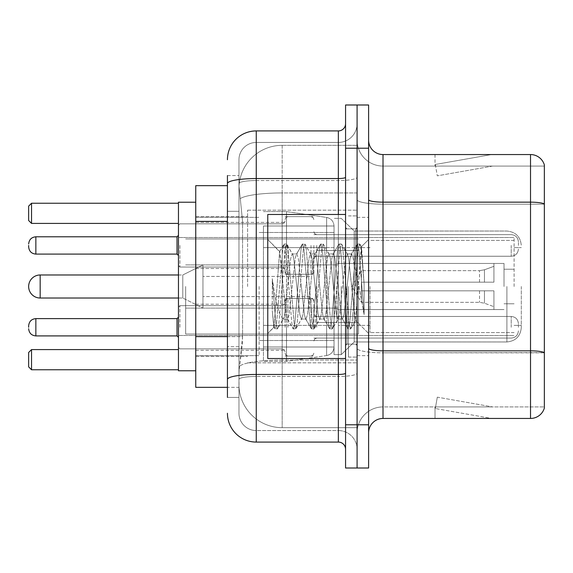 <?xml version="1.0" encoding="UTF-8"?>
<svg xmlns="http://www.w3.org/2000/svg" width="573" height="573" viewBox="0 0 573 573"><rect width="100%" height="100%" fill="white"/><g stroke="black" fill="none" stroke-linecap="round" stroke-linejoin="round"><path stroke-width="0.43" stroke-dasharray="2.87 2.15" d="M357.086 286.5L357.086 210.155L357.086 286.5M247.608 286.5L247.608 210.155L247.608 286.5M285.06 245.445L285.06 274.259L285.06 245.445M195.751 245.445L195.751 222.396L195.751 245.445M285.06 327.269L285.06 298.454L285.06 327.269M195.751 327.269L195.751 304.22L195.751 327.269M313.868 245.445L313.868 274.259L313.868 245.445M313.868 327.269L313.868 298.454L313.868 327.269M357.086 245.445L357.086 256.253L357.086 245.445M357.086 327.269L357.086 316.461L357.086 327.269M227.438 336.616L242.572 336.616L242.293 344.122L239.142 370.051L242.572 336.616L242.572 221.379L242.572 336.616L195.751 336.616L195.751 387.334L239.063 387.334L238.962 384.454A43.219 43.219 0 0 0 282.181 427.666L357.086 427.666L357.086 360.045L357.086 427.666L282.181 427.666L282.181 360.045L282.181 427.666A43.219 43.219 0 0 1 238.962 384.454L238.962 375.666L239.063 387.334L227.438 387.334M239.142 370.051L238.962 375.666L239.142 370.051M195.751 286.5L195.751 370.767L195.751 286.5M282.181 145.334L357.086 145.334L357.086 192.943L357.086 145.334L282.181 145.334A43.219 43.219 0 0 0 239.027 186.254L242.572 221.379L239.027 186.254A43.219 43.219 0 0 1 282.181 145.334L282.181 192.943L357.086 192.943L357.086 360.045L357.086 192.943L282.181 192.943L282.181 145.334A43.219 43.219 0 0 0 239.027 186.254M227.438 185.666L195.751 185.666L195.751 336.616M227.438 397.418L238.962 397.418L238.962 175.582L238.962 397.418L227.438 397.418L227.438 346.701L227.438 379.455A28.808 4.999 180 0 1 256.253 374.448L338.356 374.448L338.356 442.077A7.205 7.205 0 0 1 345.562 449.275L345.562 123.725L345.562 449.275M227.438 413.262A28.808 28.808 0 0 0 256.253 442.077L256.253 430.552A17.283 17.283 0 0 1 238.962 413.262L238.962 183.546L238.962 413.262A17.283 17.283 0 0 0 256.253 430.552L338.356 430.552L338.356 384.454L338.356 430.552L256.253 430.552L256.253 376.447L338.356 376.447L338.356 384.454L338.356 376.447A18.73 3.252 0 0 0 357.086 373.195L357.086 177.286L357.086 373.195A18.73 3.252 0 0 1 338.356 376.447L338.356 180.538L338.356 376.447L256.253 376.447L256.253 142.448L338.356 142.448A18.73 18.73 0 0 0 357.086 123.725L357.086 177.286L357.086 123.725A18.73 18.73 0 0 1 338.356 142.448L338.356 180.538L338.356 142.448A18.73 18.73 0 0 0 357.086 123.725M345.562 286.5L345.562 358.526L345.562 286.5M345.562 148.214L345.562 104.995L357.086 104.995L357.086 148.214L357.086 104.995L368.611 104.995L368.611 148.214L357.086 148.214L357.086 424.786L357.086 148.214L345.562 148.214L345.562 424.786L357.086 424.786L357.086 468.005L357.086 424.786L368.611 424.786L368.611 148.214M368.611 424.786L368.611 468.005L345.562 468.005L345.562 424.786M238.962 159.738A17.283 17.283 0 0 1 256.253 142.448A17.283 17.283 0 0 0 238.962 159.738L238.962 183.546L238.962 159.738A17.283 17.283 0 0 1 256.253 142.448L256.253 130.923A28.808 28.808 0 0 0 227.438 159.738A28.808 28.808 0 0 1 256.253 130.923L338.356 130.923A7.205 7.205 0 0 0 345.562 123.725A7.205 7.205 0 0 1 338.356 130.923L338.356 374.448A7.205 1.253 -0 0 0 345.562 373.195M256.253 442.077L338.356 442.077M227.438 211.294L227.438 346.701L227.438 175.582L227.438 211.294L238.962 211.294L227.438 211.294M227.438 175.582L238.962 175.582L227.438 175.582L227.438 379.455M256.253 142.448L338.356 142.448M357.086 449.275A18.73 18.73 0 0 0 338.356 430.552A18.73 18.73 0 0 1 357.086 449.275A18.73 18.73 0 0 0 338.356 430.552M368.611 286.5L368.611 217.353L368.611 286.5M348.441 286.5L348.441 357.086L348.441 286.5M357.086 360.832L357.086 199.662L357.086 360.832M368.611 348.32L368.611 199.662L368.611 348.32A14.404 2.5 0 0 0 383.015 350.826L530.519 350.826A14.404 2.5 180 0 1 544.35 352.624L383.015 352.825L383.015 406.923A25.928 25.928 0 0 0 357.086 432.859A25.928 25.928 0 0 1 383.015 406.923L544.35 406.923L544.35 164.924A14.404 14.404 0 0 0 530.519 154.552L530.519 418.448A14.404 14.404 0 0 0 544.35 408.076L544.35 360.832L544.35 406.923L383.015 406.923L383.015 154.552A14.404 14.404 0 0 1 368.611 140.141L368.611 199.662L368.611 140.141M357.086 140.141L357.086 199.662L357.086 140.141A25.928 25.928 0 0 0 383.015 166.077A25.928 25.928 0 0 1 357.086 140.141A25.928 25.928 0 0 0 383.015 166.077L383.015 352.825A25.928 4.505 0 0 1 357.086 348.32A25.928 4.505 0 0 0 383.015 352.825L383.015 166.077L544.35 166.077L383.015 166.077M490.631 418.276A11.524 11.524 0 0 0 492.637 418.448L435.014 418.448L492.637 418.448A11.524 11.524 0 0 1 490.631 418.276A11.524 11.524 0 0 0 492.637 418.448A11.524 11.524 0 0 1 490.631 418.276A11.524 11.524 0 0 0 492.637 418.448A11.524 11.524 0 0 1 490.631 418.276A11.524 11.524 0 0 0 492.637 418.448A11.524 11.524 0 0 1 490.631 418.276A11.524 11.524 0 0 0 492.637 418.448A11.524 11.524 0 0 1 490.631 418.276A11.524 11.524 0 0 0 492.637 418.448A11.524 11.524 0 0 1 490.631 418.276A11.524 11.524 0 0 0 492.637 418.448A11.524 11.524 0 0 1 490.631 418.276L435.308 408.52L490.631 418.276M435.014 406.923L435.014 418.448L435.014 406.923L435.587 406.923L435.308 408.52L435.587 406.923L435.014 406.923L435.014 418.448L435.014 406.923L435.587 406.923L435.308 408.52L435.587 406.923L435.014 406.923L435.014 418.448L435.014 406.923L435.587 406.923L435.308 408.52L435.587 406.923L435.014 406.923L435.014 418.448L435.014 406.923L435.587 406.923L435.308 408.52L435.587 406.923L435.014 406.923L435.014 418.448L435.014 406.923L435.587 406.923L435.308 408.52L435.587 406.923L435.014 406.923L435.014 418.448L435.014 406.923L435.587 406.923L435.308 408.52L435.587 406.923L435.014 406.923L435.014 418.448L435.014 406.923L435.587 406.923L435.308 408.52L435.587 406.923L435.014 406.923M530.519 418.448L383.015 418.448L383.015 352.825L544.35 352.825L544.35 166.077L544.35 204.167L383.015 204.167A25.928 4.505 0 0 1 357.086 199.662A25.928 4.505 0 0 0 383.015 204.167L544.35 204.167M544.35 164.924A14.404 14.404 0 0 0 530.519 154.552L383.015 154.552M492.637 154.552L435.014 154.552L492.637 154.552A11.524 11.524 0 0 0 490.631 154.724A11.524 11.524 0 0 1 492.637 154.552A11.524 11.524 0 0 0 490.631 154.724A11.524 11.524 0 0 1 492.637 154.552A11.524 11.524 0 0 0 490.631 154.724A11.524 11.524 0 0 1 492.637 154.552A11.524 11.524 0 0 0 490.631 154.724A11.524 11.524 0 0 1 492.637 154.552A11.524 11.524 0 0 0 490.631 154.724A11.524 11.524 0 0 1 492.637 154.552A11.524 11.524 0 0 0 490.631 154.724A11.524 11.524 0 0 1 492.637 154.552A11.524 11.524 0 0 0 490.631 154.724A11.524 11.524 0 0 1 492.637 154.552M368.611 432.859A14.404 14.404 0 0 1 383.015 418.448M492.637 406.923L435.587 406.923L492.637 406.923L435.587 406.923L492.637 406.923L435.587 406.923L492.637 406.923L435.587 406.923L492.637 406.923L435.587 406.923L492.637 406.923L435.587 406.923L492.637 406.923L435.587 406.923L492.637 406.923L437.306 397.168L435.587 406.923L437.306 397.168L435.587 406.923L437.306 397.168L435.587 406.923L437.306 397.168L435.587 406.923L437.306 397.168L435.587 406.923L437.306 397.168L435.587 406.923L437.306 397.168L435.587 406.923L437.306 397.168L492.637 406.923M435.587 166.077L435.014 166.077L435.587 166.077L435.014 166.077L435.587 166.077L435.014 166.077L435.587 166.077L435.014 166.077L435.587 166.077L435.014 166.077L435.587 166.077L435.014 166.077L435.587 166.077L435.014 166.077L435.587 166.077L435.308 164.48L490.631 154.724L435.308 164.48L435.587 166.077L435.308 164.48L490.631 154.724L435.308 164.48L435.587 166.077L435.308 164.48L490.631 154.724L435.308 164.48L435.587 166.077L435.308 164.48L490.631 154.724L435.308 164.48L435.587 166.077L435.308 164.48L490.631 154.724L435.308 164.48L435.587 166.077L435.308 164.48L490.631 154.724L435.308 164.48L435.587 166.077L435.308 164.48L490.631 154.724L435.308 164.48L435.587 166.077L492.637 166.077L435.587 166.077L492.637 166.077L435.587 166.077L492.637 166.077L435.587 166.077L492.637 166.077L435.587 166.077L492.637 166.077L435.587 166.077L492.637 166.077L435.587 166.077L492.637 166.077L435.587 166.077L437.306 175.832L435.587 166.077M435.014 154.552L435.014 166.077L435.014 154.552M492.637 166.077L437.306 175.832L492.637 166.077M345.562 358.526L267.77 358.526L267.77 214.474L267.77 333.472L267.77 214.474L345.562 214.474M301.377 286.5L298.325 258.301L296.8 253.939L296.32 254.348L295.274 258.301L289.179 314.699L287.653 319.061L287.173 318.652L286.128 314.699L279.567 251.705L274.052 327.19L272.275 310.681L272.275 278.686L273.486 286.5C276.107 304.005 279.008 314.376 282.181 317.614L282.181 286.5L282.181 317.614L283.076 319.061L282.181 317.614C279.008 314.376 276.107 304.005 273.486 286.5L272.275 278.686L275.835 323.279L277.361 328.966L275.835 323.279L272.275 278.686L272.275 310.681L273.55 323.279L274.703 328.644L273.55 323.279L272.275 310.681L273.808 327.104L275.076 328.966L273.808 327.104L267.77 333.472L274.052 327.19L279.567 251.705L283.85 244.356L282.697 249.721L276.601 323.279L275.076 328.966L277.733 328.644L275.076 328.966L276.601 323.279L282.697 249.721L284.222 244.034L279.567 251.705L267.77 239.528L279.853 251.611L282.181 276.336L282.181 286.5L282.181 276.336L286.128 314.699L287.173 318.652L292.996 328.644L291.843 323.279L285.748 249.721L284.222 244.034L286.507 244.034L284.982 249.721L278.886 323.279L277.733 328.644L283.563 318.652L283.076 319.061L287.653 319.061L292.996 328.644L291.843 323.279L285.748 249.721L284.222 244.034L286.507 244.034L284.982 249.721L278.886 323.279L277.733 328.644L283.076 319.061L287.653 319.061L289.179 314.699L295.274 258.301L296.32 254.348L302.143 244.356L300.99 249.721L294.894 323.279L293.369 328.966L292.996 328.644L295.654 328.966L294.135 323.279L288.033 249.721L286.507 244.034L292.71 254.348L292.223 253.939L290.704 258.301L284.602 314.699L283.563 318.652L284.602 314.699L290.704 258.301L292.223 253.939L296.8 253.939L302.143 244.356L300.99 249.721L294.894 323.279L293.369 328.966L295.654 328.966L294.135 323.279L288.033 249.721L286.88 244.356L292.223 253.939L296.8 253.939L298.325 258.301L304.421 314.699L305.466 318.652L304.421 314.699L301.377 286.5M296.8 286.5L293.748 258.301L292.71 254.348L293.748 258.301L299.851 314.699L301.377 319.061L299.851 314.699L296.8 286.5M319.67 286.5L316.618 258.301L315.093 253.939L314.613 254.348L313.567 258.301L307.472 314.699L305.946 319.061L305.466 318.652L311.289 328.644L310.136 323.279L304.041 249.721L302.515 244.034L302.143 244.356L304.8 244.034L303.282 249.721L297.179 323.279L295.654 328.966L301.856 318.652L301.377 319.061L305.946 319.061L311.289 328.644L310.136 323.279L304.041 249.721L302.515 244.034L304.8 244.034L303.282 249.721L297.179 323.279L296.026 328.644L301.377 319.061L305.946 319.061L307.472 314.699L313.567 258.301L314.613 254.348L320.436 244.356L319.29 249.721L313.187 323.279L311.662 328.966L311.289 328.644L313.954 328.966L312.428 323.279L306.326 249.721L304.8 244.034L311.003 254.348L310.523 253.939L308.997 258.301L302.895 314.699L301.856 318.652L302.895 314.699L308.997 258.301L310.523 253.939L315.093 253.939L320.436 244.356L319.29 249.721L313.187 323.279L311.662 328.966L313.954 328.966L312.428 323.279L306.326 249.721L305.18 244.356L310.523 253.939L315.093 253.939L316.618 258.301L322.714 314.699L323.759 318.652L322.714 314.699L319.67 286.5M315.093 286.5L312.041 258.301L311.003 254.348L312.041 258.301L318.144 314.699L319.67 319.061L318.144 314.699L315.093 286.5M337.963 286.5L334.911 258.301L333.386 253.939L332.906 254.348L331.867 258.301L325.765 314.699L324.239 319.061L323.759 318.652L329.582 328.644L328.436 323.279L322.334 249.721L320.808 244.034L320.436 244.356L323.1 244.034L321.575 249.721L315.472 323.279L313.954 328.966L320.149 318.652L319.67 319.061L324.239 319.061L329.582 328.644L328.436 323.279L322.334 249.721L320.808 244.034L323.1 244.034L321.575 249.721L315.472 323.279L314.326 328.644L319.67 319.061L324.239 319.061L325.765 314.699L331.867 258.301L332.906 254.348L338.729 244.356L337.583 249.721L331.481 323.279L329.955 328.966L329.582 328.644L332.247 328.966L330.721 323.279L324.619 249.721L323.1 244.034L329.296 254.348L328.816 253.939L327.29 258.301L321.195 314.699L320.149 318.652L321.195 314.699L327.29 258.301L328.816 253.939L333.386 253.939L338.729 244.356L337.583 249.721L331.481 323.279L329.955 328.966L332.247 328.966L330.721 323.279L324.619 249.721L323.473 244.356L328.816 253.939L333.386 253.939L334.911 258.301L341.014 314.699L342.052 318.652L341.014 314.699L337.963 286.5M333.386 286.5L330.342 258.301L329.296 254.348L330.342 258.301L336.437 314.699L337.963 319.061L336.437 314.699L333.386 286.5M354.207 265.578L354.207 311.103L348.635 258.301L347.109 253.939L345.583 258.301L339.488 314.699L337.963 319.061L342.532 319.061L347.883 328.644L346.729 323.279L340.627 249.721L339.109 244.034L338.729 244.356L341.393 244.034L339.868 249.721L333.773 323.279L332.247 328.966L338.442 318.652L337.963 319.061L342.532 319.061L347.883 328.644L346.729 323.279L340.627 249.721L339.109 244.034L341.393 244.034L339.868 249.721L333.773 323.279L332.619 328.644L338.442 318.652L339.488 314.699L345.583 258.301L347.109 253.939L351.686 253.939L350.16 258.301L344.058 314.699L342.532 319.061L344.058 314.699L350.16 258.301L351.199 254.348L357.029 244.356L355.876 249.721L349.774 323.279L348.255 328.966L347.883 328.644L350.54 328.966L349.014 323.279L342.919 249.721L341.393 244.034L347.589 254.348L347.109 253.939L351.686 253.939L357.029 244.356L355.876 249.721L349.774 323.279L348.255 328.966L350.54 328.966L349.014 323.279L342.919 249.721L341.766 244.356L347.589 254.348L348.635 258.301L355.504 320.357L361.556 246.927L364.106 284.058L364.106 314.641L359.063 286.5L354.207 265.578L353.204 258.301L351.686 253.939L353.204 258.301L354.207 265.578L354.207 341.959L354.207 231.041L354.207 311.103L355.504 320.357L361.305 246.834L364.106 284.058L361.212 249.721L359.686 244.034L358.161 249.721L352.066 323.279L350.54 328.966L352.066 323.279L358.161 249.721L359.686 244.034L361.212 249.721L364.106 284.058L364.106 314.641L358.927 249.721L357.402 244.034L357.029 244.356L359.686 244.034L357.402 244.034L358.927 249.721L364.106 314.641L359.063 286.5L354.207 265.578M521.301 286.5L521.301 327.555L521.301 286.5M514.103 286.5L514.103 237.523L514.103 286.5M195.751 370.767L178.461 370.767L178.461 202.233L178.461 335.477L178.461 202.233L195.751 202.233M259.132 286.5L259.132 355.647L259.132 286.5M334.038 286.5L334.038 354.637L334.038 286.5M341.236 286.5L341.236 354.637L341.236 286.5M178.461 349.594L178.461 369.764L178.461 349.594L178.461 369.764L178.461 349.594L31.529 349.594L178.461 349.594L31.529 349.594L31.529 369.764L178.461 369.764L31.529 369.764L31.529 349.594L28.65 352.474L28.65 366.878L28.65 352.474L31.529 349.594L28.65 352.474L28.65 366.878L31.529 369.764L28.65 366.878L31.529 369.764L178.461 369.764M178.461 203.236L178.461 223.406L178.461 203.236L178.461 223.406L178.461 203.236L31.529 203.236L178.461 203.236L31.529 203.236L31.529 223.406L178.461 223.406L31.529 223.406L31.529 203.236L28.65 206.122L28.65 220.526L28.65 206.122L31.529 203.236L28.65 206.122L28.65 220.526L31.529 223.406L28.65 220.526L31.529 223.406L178.461 223.406M370.051 286.5L370.051 332.598L370.051 286.5M504.018 286.5L504.018 263.451L504.018 286.5M338.356 286.5L338.356 325.392L338.356 286.5M185.666 286.5L185.666 334.038L185.666 286.5M358.526 286.5L358.526 334.038L358.526 286.5M334.038 325.392L334.038 225.998L334.038 247.608L263.451 247.608L263.451 361.405L263.451 325.392L334.038 325.392L334.038 347.002L334.038 225.998L334.038 247.608L263.451 247.608L263.451 347.002L263.451 325.392L334.038 325.392L334.038 347.016L334.038 225.984L334.038 247.608L263.451 247.608L263.451 361.405L263.451 325.392L334.038 325.392L334.038 347.016C333.665 351.664 331.194 354.515 326.639 355.568L326.639 325.392L334.038 325.392M286.5 286.5L286.5 211.595L286.5 247.608L263.451 247.608L263.451 225.998L263.451 347.002L263.451 325.392L286.5 325.392L286.5 361.405L286.5 211.595L286.5 247.608L326.639 247.608L326.639 217.432L326.639 355.568L326.639 325.392L286.5 325.392L286.5 361.405L286.5 286.5M178.461 274.976L182.787 274.976L202.949 264.891L202.949 308.109L202.949 264.891L202.949 308.109L202.949 264.891L182.787 274.976L182.787 298.024L182.787 274.976L182.787 298.024L182.787 274.976L40.174 274.976L40.174 298.024A11.524 11.524 0 0 1 28.65 286.5M316.747 286.5L316.747 322.513L316.747 286.5M309.549 286.5L309.549 308.109L309.549 286.5M361.405 286.5L361.405 270.657L361.405 290.819L361.405 282.181L361.405 290.819L493.933 290.819L493.933 309.549L493.933 290.819L361.405 290.819L493.933 290.819L493.933 306.67L493.933 290.819L361.405 290.819L361.405 302.343L361.405 282.181L493.933 282.181L493.933 263.451L493.933 282.181L361.405 282.181L493.933 282.181L493.933 266.33L493.933 282.181L361.405 282.181L361.405 270.657L361.405 290.819L361.405 282.181L361.405 290.819L493.933 290.819L493.933 309.549L493.933 290.819L361.405 290.819L493.933 290.819L493.933 306.67L493.933 290.819L361.405 290.819L361.405 302.343L361.405 286.5M336.917 286.5L336.917 322.513L336.917 286.5M354.207 286.5L354.207 341.959L354.207 286.5M178.461 286.5L178.461 335.477L178.461 286.5M31.529 369.764L31.529 349.594M31.529 223.406L31.529 203.236M334.038 247.608L326.639 247.608L326.639 217.432L326.639 355.568L286.5 361.405L263.451 361.405L286.5 361.405L326.639 355.568C331.194 354.515 333.665 351.664 334.038 347.016L334.038 225.984C333.665 221.336 331.194 218.485 326.639 217.432L286.5 211.595L263.451 211.595L286.5 211.595L326.639 217.432C331.194 218.485 333.665 221.336 334.038 225.984L334.038 247.608M361.405 282.181L493.933 282.181L493.933 263.451L493.933 282.181L361.405 282.181L493.933 282.181L493.933 266.33L493.933 282.181L361.405 282.181M202.949 286.5L202.949 276.415L202.949 286.5M178.461 327.269L178.461 307.099L178.461 327.269M28.65 327.269L28.65 325.829L28.65 327.269M518.422 327.269L518.422 323.666L518.422 327.269M178.461 245.445L178.461 265.614L178.461 245.445M28.65 245.445L28.65 246.884L28.65 245.445M518.422 245.445L518.422 241.842L518.422 245.445M282.181 360.045A43.219 7.506 180 0 0 239.485 366.391A43.219 7.506 180 0 1 282.181 360.045L357.086 360.045L282.181 360.045L282.181 192.943L282.181 360.045M240.094 198.745A43.219 7.506 180 0 1 282.181 192.943A43.219 7.506 180 0 0 240.094 198.745M238.962 384.454A43.219 43.219 0 0 0 282.181 427.666M227.438 221.379L195.751 221.379M227.438 183.546A28.808 4.999 180 0 1 256.253 178.54L338.356 178.54A7.205 1.253 -0 0 0 345.562 177.286M338.356 358.526L338.356 214.474M256.253 180.538L338.356 180.538A18.73 3.252 0 0 0 357.086 177.286A18.73 3.252 0 0 1 338.356 180.538L256.253 180.538A17.283 3.001 180 0 0 238.962 183.546A17.283 3.001 180 0 1 256.253 180.538M256.253 376.447A17.283 3.001 180 0 0 238.962 379.455A17.283 3.001 180 0 1 256.253 376.447M256.253 430.552A17.283 17.283 0 0 1 238.962 413.262M238.962 346.701L227.438 346.701L238.962 346.701M368.611 199.662A14.404 2.5 0 0 0 383.015 202.162L530.519 202.162A14.404 2.5 180 0 1 544.35 203.967M357.086 432.859A25.928 25.928 0 0 1 383.015 406.923M355.647 286.5L355.647 228.878L355.647 286.5M347.002 286.5L347.002 344.122L347.002 286.5M506.897 286.5L506.897 341.959L506.897 286.5M484.457 290.819L484.457 303.217L484.457 290.819M479.529 290.819L479.529 302.343L479.529 290.819M484.457 282.181L484.457 269.783L484.457 282.181M479.529 282.181L479.529 270.657L479.529 282.181M179.901 327.269L179.901 305.66L179.901 327.269M177.021 327.269L177.021 318.624L177.021 335.907L177.021 318.624L177.021 335.907L177.021 318.624L177.021 335.907L177.021 318.624L177.021 335.907L177.021 318.624L177.021 335.907L177.021 318.624L177.021 335.907L178.461 337.347L177.021 335.907L178.461 337.347L177.021 335.907L178.461 337.347L177.021 335.907L35.855 335.907L35.855 318.624C31.515 319.011 29.116 321.41 28.65 325.829C29.116 321.41 31.515 319.011 35.855 318.624L177.021 318.624L177.021 327.269M316.747 327.269L316.747 316.461L316.747 327.269M310.989 327.269L310.989 298.454L310.989 327.269M287.94 327.269L287.94 298.454L287.94 327.269M282.181 327.269L282.181 305.66L282.181 327.269M511.216 327.269L511.216 316.461L511.216 327.269M179.901 245.445L179.901 267.054L179.901 245.445M28.65 246.884C29.116 251.303 31.515 253.703 35.855 254.09L177.021 254.09L35.855 254.09C31.515 253.703 29.116 251.303 28.65 246.884C29.116 251.303 31.515 253.703 35.855 254.09L177.021 254.09L35.855 254.09C31.515 253.703 29.116 251.303 28.65 246.884C29.116 251.303 31.515 253.703 35.855 254.09L177.021 254.09L35.855 254.09C31.515 253.703 29.116 251.303 28.65 246.884C29.116 251.303 31.515 253.703 35.855 254.09L35.855 236.799L35.855 254.09L35.855 236.799L35.855 254.09L35.855 236.799L35.855 254.09L35.855 236.799L35.855 254.09L35.855 236.799L35.855 254.09L35.855 236.799L35.855 254.09L35.855 236.799L35.855 254.09L35.855 236.799L177.021 236.799L177.021 254.09L177.021 236.799L177.021 254.09L177.021 236.799L177.021 254.09L177.021 236.799L177.021 254.09L177.021 236.799L177.021 254.09L177.021 236.799L177.021 254.09L177.021 236.799L177.021 254.09L177.021 245.445L177.021 254.09L178.461 255.529M316.747 245.445L316.747 256.253L316.747 245.445M310.989 245.445L310.989 274.259L310.989 245.445M287.94 245.445L287.94 274.259L287.94 245.445M282.181 245.445L282.181 223.835L282.181 245.445M511.216 245.445L511.216 256.253L511.216 245.445M247.608 210.155L357.086 210.155L247.608 210.155M195.751 222.396L285.06 222.396L195.751 222.396M195.751 304.22L285.06 304.22M285.06 216.637L313.868 216.637L285.06 216.637M285.06 298.454L313.868 298.454M313.868 234.644L357.086 234.644L313.868 234.644M313.868 316.461L357.086 316.461M195.751 216.637L247.608 216.637L195.751 216.637M195.751 356.363L247.608 356.363L195.751 356.363M313.868 338.07L357.086 338.07M313.868 256.253L357.086 256.253L313.868 256.253M285.06 356.077L313.868 356.077M285.06 274.259L313.868 274.259L285.06 274.259M195.751 350.311L285.06 350.311M195.751 268.493L285.06 268.493L195.751 268.493M247.608 362.845L357.086 362.845L247.608 362.845M345.562 228.878L357.086 228.878L345.562 228.878M345.562 344.122L357.086 344.122L345.562 344.122M357.086 217.353L368.611 217.353L357.086 217.353M348.441 357.086L357.086 357.086L348.441 357.086M348.441 215.914L357.086 215.914L348.441 215.914M357.086 355.647L368.611 355.647L357.086 355.647M355.647 228.878L357.086 227.438L355.647 228.878L347.002 228.878L345.562 227.438L347.002 228.878L355.647 228.878M347.002 344.122L355.647 344.122L357.086 345.562L355.647 344.122L347.002 344.122L345.562 345.562L347.002 344.122M361.305 246.834L368.611 239.528L361.305 246.834M355.504 320.364L368.611 333.472L355.504 320.364M355.804 320.257L350.912 328.644L355.804 320.257M361.556 246.927L360.059 244.356L361.556 246.927M506.897 341.959C515.643 341.107 520.449 336.308 521.301 327.555C520.449 336.308 515.643 341.107 506.897 341.959L354.207 341.959L341.236 354.637L334.038 354.637L341.236 354.637L354.207 341.959L506.897 341.959M514.103 247.608L521.301 247.608L514.103 247.608M195.751 355.647L259.132 355.647L195.751 355.647M259.132 340.52L334.038 340.52L259.132 340.52M178.461 237.523L514.103 237.523L178.461 237.523M178.461 335.477L514.103 335.477L178.461 335.477M354.207 231.041L506.897 231.041C515.643 231.893 520.449 236.692 521.301 245.445C520.449 236.692 515.643 231.893 506.897 231.041L354.207 231.041L341.236 218.363L334.038 218.363L341.236 218.363L354.207 231.041M259.132 232.48L334.038 232.48L259.132 232.48M195.751 217.353L259.132 217.353L195.751 217.353M514.103 325.392L521.301 325.392L514.103 325.392M514.103 332.598L370.051 332.598L514.103 332.598M504.018 269.217L514.103 269.217L504.018 269.217M370.051 325.392L338.356 325.392L370.051 325.392M504.018 263.451L338.356 263.451L504.018 263.451M514.103 240.402L370.051 240.402L514.103 240.402M504.018 303.783L514.103 303.783L504.018 303.783M370.051 247.608L338.356 247.608L370.051 247.608M504.018 309.549L338.356 309.549L504.018 309.549M185.666 334.038L358.526 334.038L185.666 334.038M185.666 264.891L338.356 264.891L185.666 264.891M338.356 250.487L358.526 250.487L338.356 250.487M185.666 238.962L358.526 238.962L185.666 238.962M185.666 308.109L338.356 308.109L185.666 308.109M338.356 322.513L358.526 322.513L338.356 322.513M334.038 225.998L263.451 225.998L334.038 225.998M334.038 347.002L263.451 347.002L334.038 347.002M316.747 308.109L309.549 308.109L316.747 308.109M309.549 296.585L202.949 296.585L309.549 296.585M178.461 298.024L182.787 298.024L202.949 308.109L182.787 298.024L40.174 298.024M351.886 286.5L361.405 270.657L479.529 270.657L361.405 270.657L351.886 286.5L361.405 302.343L479.529 302.343L484.457 303.217L493.933 306.67L484.457 303.217L479.529 302.343L361.405 302.343L351.886 286.5M493.933 309.549L336.917 309.549L493.933 309.549M336.917 322.513L316.747 322.513L336.917 322.513M336.917 250.487L316.747 250.487L336.917 250.487M493.933 263.451L336.917 263.451L493.933 263.451M484.457 269.783L493.933 266.33L484.457 269.783L479.529 270.657L484.457 269.783M309.549 276.415L202.949 276.415L309.549 276.415M316.747 264.891L309.549 264.891L316.747 264.891M178.461 307.099L179.901 305.66L282.181 305.66L179.901 305.66L178.461 307.099L179.901 305.66L282.181 305.66L179.901 305.66L178.461 307.099L179.901 305.66L282.181 305.66L179.901 305.66L178.461 307.099L179.901 305.66L282.181 305.66L284.201 304.829L285.06 302.78L284.201 304.829L282.181 305.66L284.201 304.829L285.06 302.78L284.201 304.829L282.181 305.66L284.201 304.829L285.06 302.78L284.201 304.829L282.181 305.66L284.201 304.829L285.06 302.78M313.868 340.949L314.727 338.901L316.747 338.07L511.216 338.07L316.747 338.07L314.727 338.901L313.868 340.949L314.727 338.901L316.747 338.07L511.216 338.07L316.747 338.07L314.727 338.901L313.868 340.949L314.727 338.901L316.747 338.07L511.216 338.07L316.747 338.07L314.727 338.901L313.868 340.949L314.727 338.901L316.747 338.07L511.216 338.07C515.55 337.683 517.956 335.284 518.422 330.865C517.956 335.284 515.55 337.683 511.216 338.07C515.55 337.683 517.956 335.284 518.422 330.865C517.956 335.284 515.55 337.683 511.216 338.07C515.55 337.683 517.956 335.284 518.422 330.865C517.956 335.284 515.55 337.683 511.216 338.07C515.55 337.683 517.956 335.284 518.422 330.865M285.06 301.341L285.92 299.285L287.94 298.454L310.989 298.454L287.94 298.454L285.92 299.285L285.06 301.341L285.92 299.285L287.94 298.454L310.989 298.454L287.94 298.454L285.92 299.285L285.06 301.341L285.92 299.285L287.94 298.454L310.989 298.454L287.94 298.454L285.92 299.285L285.06 301.341L285.92 299.285L287.94 298.454L310.989 298.454L313.008 299.285L313.868 301.341L313.008 299.285L310.989 298.454L313.008 299.285L313.868 301.341L313.008 299.285L310.989 298.454L313.008 299.285L313.868 301.341L313.008 299.285L310.989 298.454L313.008 299.285L313.868 301.341M178.461 347.431L179.901 348.871L282.181 348.871L179.901 348.871L178.461 347.431L179.901 348.871L282.181 348.871L179.901 348.871L178.461 347.431L179.901 348.871L282.181 348.871L179.901 348.871L178.461 347.431L179.901 348.871L282.181 348.871L284.201 349.702L285.06 351.758L284.201 349.702L282.181 348.871L284.201 349.702L285.06 351.758L284.201 349.702L282.181 348.871L284.201 349.702L285.06 351.758L284.201 349.702L282.181 348.871L284.201 349.702L285.06 351.758M313.868 313.581L314.727 315.637L316.747 316.461L511.216 316.461L316.747 316.461L314.727 315.637L313.868 313.581L314.727 315.637L316.747 316.461L511.216 316.461L316.747 316.461L314.727 315.637L313.868 313.581L314.727 315.637L316.747 316.461L511.216 316.461L316.747 316.461L314.727 315.637L313.868 313.581L314.727 315.637L316.747 316.461L511.216 316.461C515.55 316.848 517.956 319.247 518.422 323.666C517.956 319.247 515.55 316.848 511.216 316.461C515.55 316.848 517.956 319.247 518.422 323.666C517.956 319.247 515.55 316.848 511.216 316.461C515.55 316.848 517.956 319.247 518.422 323.666C517.956 319.247 515.55 316.848 511.216 316.461C515.55 316.848 517.956 319.247 518.422 323.666M285.06 353.197L285.92 355.246L287.94 356.077L310.989 356.077L287.94 356.077L285.92 355.246L285.06 353.197L285.92 355.246L287.94 356.077L310.989 356.077L287.94 356.077L285.92 355.246L285.06 353.197L285.92 355.246L287.94 356.077L310.989 356.077L287.94 356.077L285.92 355.246L285.06 353.197L285.92 355.246L287.94 356.077L310.989 356.077L313.008 355.246L313.868 353.197L313.008 355.246L310.989 356.077L313.008 355.246L313.868 353.197L313.008 355.246L310.989 356.077L313.008 355.246L313.868 353.197L313.008 355.246L310.989 356.077L313.008 355.246L313.868 353.197M35.855 335.907C31.515 335.52 29.116 333.121 28.65 328.709C29.116 333.121 31.515 335.52 35.855 335.907L177.021 335.907L35.855 335.907C31.515 335.52 29.116 333.121 28.65 328.709C29.116 333.121 31.515 335.52 35.855 335.907L177.021 335.907L35.855 335.907C31.515 335.52 29.116 333.121 28.65 328.709C29.116 333.121 31.515 335.52 35.855 335.907L177.021 335.907M177.021 318.624L178.461 317.184L177.021 318.624L178.461 317.184L177.021 318.624L178.461 317.184L177.021 318.624L35.855 318.624C31.515 319.011 29.116 321.41 28.65 325.829C29.116 321.41 31.515 319.011 35.855 318.624L177.021 318.624L35.855 318.624C31.515 319.011 29.116 321.41 28.65 325.829C29.116 321.41 31.515 319.011 35.855 318.624L177.021 318.624L35.855 318.624M179.901 267.054L178.461 265.614L179.901 267.054L282.181 267.054L284.201 267.885L285.06 269.933L284.201 267.885L282.181 267.054L284.201 267.885L285.06 269.933L284.201 267.885L282.181 267.054L284.201 267.885L285.06 269.933L284.201 267.885L282.181 267.054L284.201 267.885L285.06 269.933L284.201 267.885L282.181 267.054L179.901 267.054L178.461 265.614L179.901 267.054L282.181 267.054L179.901 267.054L178.461 265.614L179.901 267.054L282.181 267.054L179.901 267.054L178.461 265.614L179.901 267.054L282.181 267.054L179.901 267.054M177.021 236.799L35.855 236.799C31.515 237.186 29.116 239.593 28.65 244.005C29.116 239.593 31.515 237.186 35.855 236.799L177.021 236.799L35.855 236.799C31.515 237.186 29.116 239.593 28.65 244.005C29.116 239.593 31.515 237.186 35.855 236.799L177.021 236.799L35.855 236.799C31.515 237.186 29.116 239.593 28.65 244.005C29.116 239.593 31.515 237.186 35.855 236.799L177.021 236.799L178.461 235.36M316.747 234.644L314.727 233.813L313.868 231.764L314.727 233.813L316.747 234.644L511.216 234.644C515.55 235.03 517.956 237.43 518.422 241.842C517.956 237.43 515.55 235.03 511.216 234.644C515.55 235.03 517.956 237.43 518.422 241.842C517.956 237.43 515.55 235.03 511.216 234.644C515.55 235.03 517.956 237.43 518.422 241.842C517.956 237.43 515.55 235.03 511.216 234.644C515.55 235.03 517.956 237.43 518.422 241.842C517.956 237.43 515.55 235.03 511.216 234.644L316.747 234.644L314.727 233.813L313.868 231.764L314.727 233.813L316.747 234.644L511.216 234.644L316.747 234.644L314.727 233.813L313.868 231.764L314.727 233.813L316.747 234.644L511.216 234.644L316.747 234.644L314.727 233.813L313.868 231.764L314.727 233.813L316.747 234.644L511.216 234.644L316.747 234.644M310.989 274.259L313.008 273.428L313.868 271.373L313.008 273.428L310.989 274.259L313.008 273.428L313.868 271.373L313.008 273.428L310.989 274.259L313.008 273.428L313.868 271.373L313.008 273.428L310.989 274.259L313.008 273.428L313.868 271.373L313.008 273.428L310.989 274.259L287.94 274.259L285.92 273.428L285.06 271.373L285.92 273.428L287.94 274.259L310.989 274.259L287.94 274.259L285.92 273.428L285.06 271.373L285.92 273.428L287.94 274.259L310.989 274.259L287.94 274.259L285.92 273.428L285.06 271.373L285.92 273.428L287.94 274.259L310.989 274.259L287.94 274.259L285.92 273.428L285.06 271.373L285.92 273.428L287.94 274.259L310.989 274.259M282.181 223.835L284.201 223.012L285.06 220.956L284.201 223.012L282.181 223.835L284.201 223.012L285.06 220.956L284.201 223.012L282.181 223.835L284.201 223.012L285.06 220.956L284.201 223.012L282.181 223.835L284.201 223.012L285.06 220.956L284.201 223.012L282.181 223.835L179.901 223.835L178.461 225.282L179.901 223.835L282.181 223.835L179.901 223.835L178.461 225.282L179.901 223.835L282.181 223.835L179.901 223.835L178.461 225.282L179.901 223.835L282.181 223.835L179.901 223.835L178.461 225.282L179.901 223.835L282.181 223.835M511.216 256.253C515.55 255.866 517.956 253.459 518.422 249.047C517.956 253.459 515.55 255.866 511.216 256.253C515.55 255.866 517.956 253.459 518.422 249.047C517.956 253.459 515.55 255.866 511.216 256.253C515.55 255.866 517.956 253.459 518.422 249.047C517.956 253.459 515.55 255.866 511.216 256.253C515.55 255.866 517.956 253.459 518.422 249.047C517.956 253.459 515.55 255.866 511.216 256.253L316.747 256.253L314.727 257.076L313.868 259.132L314.727 257.076L316.747 256.253L511.216 256.253L316.747 256.253L314.727 257.076L313.868 259.132L314.727 257.076L316.747 256.253L511.216 256.253L316.747 256.253L314.727 257.076L313.868 259.132L314.727 257.076L316.747 256.253L511.216 256.253L316.747 256.253L314.727 257.076L313.868 259.132L314.727 257.076L316.747 256.253L511.216 256.253M287.94 216.637L310.989 216.637L313.008 217.461L313.868 219.516L313.008 217.461L310.989 216.637L313.008 217.461L313.868 219.516L313.008 217.461L310.989 216.637L313.008 217.461L313.868 219.516L313.008 217.461L310.989 216.637L313.008 217.461L313.868 219.516L313.008 217.461L310.989 216.637L287.94 216.637L285.92 217.461L285.06 219.516L285.92 217.461L287.94 216.637L310.989 216.637L287.94 216.637L285.92 217.461L285.06 219.516L285.92 217.461L287.94 216.637L310.989 216.637L287.94 216.637L285.92 217.461L285.06 219.516L285.92 217.461L287.94 216.637L310.989 216.637L287.94 216.637L285.92 217.461L285.06 219.516L285.92 217.461L287.94 216.637M35.855 254.09L177.021 254.09M35.855 236.799C31.515 237.186 29.116 239.593 28.65 244.005"/><path stroke-width="0.86" d="M227.438 185.666L195.751 185.666L195.751 387.334L227.438 387.334M227.438 397.418L227.438 175.582M345.562 424.786L345.562 468.005L357.086 468.005L357.086 424.786L357.086 468.005L368.611 468.005L368.611 424.786L357.086 424.786L357.086 148.214L357.086 424.786L345.562 424.786L345.562 148.214L357.086 148.214L357.086 104.995L357.086 148.214L368.611 148.214L368.611 424.786M368.611 148.214L368.611 104.995L345.562 104.995L345.562 148.214M227.438 159.738A28.808 28.808 0 0 1 256.253 130.923L256.253 442.077L338.356 442.077L338.356 358.526M256.253 130.923L338.356 130.923A7.205 7.205 0 0 0 345.562 123.725M345.562 449.275A7.205 7.205 0 0 0 338.356 442.077M256.253 442.077A28.808 28.808 0 0 1 227.438 413.262M368.611 432.859A14.404 14.404 0 0 1 383.015 418.448L530.519 418.448L530.519 154.552L383.015 154.552A14.404 14.404 0 0 1 368.611 140.141A14.404 14.404 0 0 0 383.015 154.552L383.015 418.448M544.35 164.924A14.404 14.404 0 0 0 530.519 154.552A14.404 14.404 0 0 1 544.35 164.924L544.35 408.076A14.404 14.404 0 0 1 530.519 418.448M544.35 204.167L544.35 352.624A14.404 2.5 180 0 0 530.519 350.826L383.015 350.826A14.404 2.5 0 0 1 368.611 348.32M178.461 274.976L40.174 274.976A11.524 11.524 0 0 0 28.65 286.5A11.524 11.524 0 0 1 40.174 274.976L40.174 298.024A11.524 11.524 0 0 1 28.65 286.5M345.562 214.474L267.77 214.474L267.77 358.526L345.562 358.526M195.751 202.233L178.461 202.233L178.461 370.767L195.751 370.767M31.529 369.764L28.65 366.878L28.65 352.474L31.529 349.594L31.529 369.764L178.461 369.764M31.529 349.594L178.461 349.594M31.529 223.406L28.65 220.526L28.65 206.122L31.529 203.236L31.529 223.406L178.461 223.406M31.529 203.236L178.461 203.236M28.65 327.269L28.65 325.829L28.65 327.269M28.65 245.445L28.65 246.884L28.65 245.445M227.438 221.379L195.751 221.379M227.438 336.616L195.751 336.616M345.562 373.195A7.205 1.253 0 0 1 338.356 374.448L256.253 374.448A28.808 4.999 180 0 0 227.438 379.455M227.438 183.546A28.808 4.999 180 0 1 256.253 178.54L338.356 178.54L338.356 130.923M338.356 214.474L338.356 178.54A7.205 1.253 0 0 0 345.562 177.286M544.35 203.967A14.404 2.5 180 0 0 530.519 202.162L383.015 202.162A14.404 2.5 0 0 1 368.611 199.662M28.65 325.829C29.116 321.41 31.515 319.011 35.855 318.624L35.855 335.907L177.021 335.907L177.021 318.624L178.461 317.184M177.021 236.799L35.855 236.799L35.855 254.09L177.021 254.09L177.021 236.799L178.461 235.36M178.461 298.024L40.174 298.024M177.021 335.907L178.461 337.347M35.855 318.624L177.021 318.624M35.855 335.907C31.515 335.52 29.116 333.121 28.65 328.709M35.855 254.09C31.515 253.703 29.116 251.303 28.65 246.884M35.855 236.799C31.515 237.186 29.116 239.593 28.65 244.005M177.021 254.09L178.461 255.529"/></g></svg>
